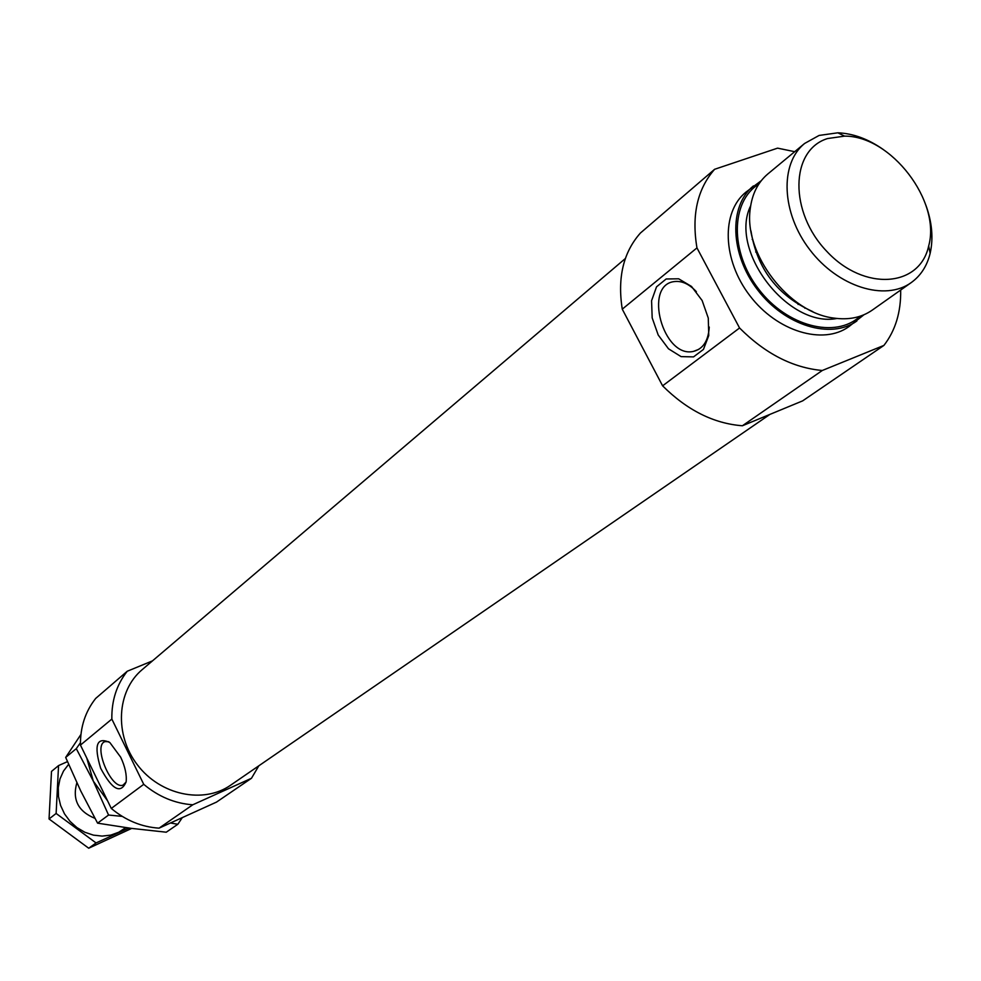 <?xml version="1.0" encoding="UTF-8"?>
<svg xmlns="http://www.w3.org/2000/svg" width="981" height="981" viewBox="0 0 981 981"><rect width="100%" height="100%" fill="white"/><g stroke="black" fill="none" stroke-linecap="round" stroke-linejoin="round"><path stroke-width="1.47" d="M126.108 782.041L123.165 785.045C111.319 790.465 92.398 744.787 105.163 741.587L108.793 741.722M258.812 765.818L251.479 778.264L216.519 802.09L159.057 828.16C141.558 826.983 125.642 820.41 111.282 808.442L80.454 745.082L111.846 719.073C111.527 700.63 116.665 684.689 127.236 671.249L152.521 660.851M127.236 671.249L95.684 698.423C85.31 711.568 80.234 727.117 80.454 745.082M111.282 808.442L143.729 784.322C158.493 796.67 174.839 803.5 192.767 804.788L159.057 828.16M625.375 258.506L142.22 669.606C116.714 690.882 114.152 734.855 137.45 764.922C160.418 795.248 203.533 804.224 230.719 785.131L769.926 414.387M143.729 784.322L111.846 719.073M251.479 778.264L192.767 804.788M622.261 309.162L696.964 247.899C691.47 215.17 697.356 188.965 714.622 169.284L640.385 233.061C623.364 252.301 617.319 277.672 622.261 309.162L662.604 385.827C687.129 410.23 713.727 423.547 742.396 425.766L802.679 400.849L883.918 345.41C895.457 330.499 901.048 312.044 900.681 290.045M804.886 308.23L804.579 307.36M752.954 239.965L752.194 239.438M662.604 385.827L739.564 327.985C765.168 353.638 792.746 367.801 822.286 370.487L742.396 425.766M794.696 151.687L777.577 148.143L714.622 169.284M761.256 180.712L745.854 192.19C721.035 212.227 722.47 260.284 749.913 295.759C777.013 331.492 823.047 345.398 848.859 326.648L863.954 314.766M739.564 327.985L696.964 247.899M883.918 345.41L822.286 370.487M702.126 300.505L708.282 318.077L708.748 335.563L703.451 349.408L693.542 356.888L681.072 356.618L668.49 348.795L658.202 334.999L652.181 317.893L651.568 300.75L656.522 286.857L666.16 278.984L678.656 278.8L691.519 286.452L702.126 300.505M120.688 757.197C125.053 766.517 126.868 774.745 126.132 781.869C120.7 794.365 112.202 789.828 100.663 768.258C93.686 745.106 96.739 736.523 109.835 742.519L120.688 757.197M709.263 327.053C708.368 340.799 703.132 348.905 693.555 351.37C663.156 358.825 642.813 284.515 674.634 281.547C682.102 280.75 689.336 284.122 696.363 291.688M798.485 303.497L798.08 304.453M753.408 185.924C728.552 205.998 730.06 254.226 757.614 289.861C784.849 325.753 831.017 339.769 856.879 320.983M883.341 149.566C868.32 139.032 853.151 133.441 837.835 132.803L819.098 135.439L804.616 143.459L767.853 173.944C757.896 182.368 752.022 194.103 750.207 209.161C743.684 253.809 788.798 312.694 833.605 318.04C848.614 320.211 861.477 317.574 872.195 310.168L911.202 282.614C920.754 275.71 927.07 265.949 930.147 253.319C933.52 238.358 932.073 222.258 925.819 205.017M804.616 143.459C779.49 163.729 781.452 213.098 809.877 249.836C837.946 286.832 885.095 301.596 911.202 282.614M827.535 138.554C790.085 150.044 788.932 212.203 826.897 251.479C864.126 291.565 919.81 287.458 928.676 245.949C941.257 201.338 890.907 135.611 844.567 136.138L827.535 138.554M125.764 827.621L118.713 832.244L110.718 835.125L102.122 836.094L93.354 835.125L84.82 832.244L76.91 827.584L70.043 821.367L64.513 813.874L60.601 805.475L58.492 796.584L58.284 787.608L59.976 778.975L63.471 771.103L68.609 764.346M94.912 818.326C78.161 811.434 72.14 799.589 76.849 782.777M67.456 761.636L58.553 765.585L56.125 813.457L96.052 842.937L128.854 828.05M58.553 765.585L51.503 771.409L49.05 818.976L56.125 813.457M131.675 828.43L88.707 848.222L49.05 818.976M96.052 842.937L88.707 848.222M122.233 816.388L108.56 815.039L93.293 781.084L86.782 758.08M80.92 734.462L65.678 757.43L76.285 748.65L93.293 781.084L107.542 800.766M182.294 817.614L177.831 824.273L170.449 822.985M76.285 748.65L80.43 742.727M65.678 757.43L80.724 790.931L97.585 823.157L131.196 828.356L166.255 832.207L177.831 824.273M97.585 823.157L108.56 815.039M758.828 184.072C730.502 201.571 729.876 251.994 758.632 289.088C786.946 326.514 835.8 339.034 860.079 316.238M750.661 205.802C728.515 250.449 788.099 328.23 836.965 318.469M750.968 230.927C757.099 268.917 777.7 295.821 812.783 311.627M693.555 351.37L698.803 349.334M755.701 252.019L756.878 251.59M844.567 136.138L837.835 132.803M928.676 245.949L930.147 253.319"/></g></svg>
